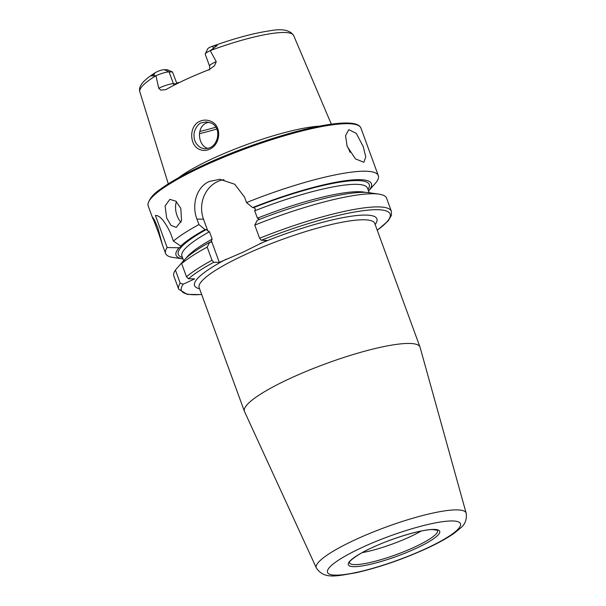 <?xml version="1.0" encoding="UTF-8"?>
<svg xmlns="http://www.w3.org/2000/svg" width="606" height="606" viewBox="0 0 606 606"><rect width="100%" height="100%" fill="white"/><g stroke="black" fill="none" stroke-linecap="round" stroke-linejoin="round"><path stroke-width="0.91" d="M199.351 149.349C189.307 145.213 188.83 125.737 199.897 121.298C203.442 119.746 207.017 119.723 210.638 121.223C222.341 125.556 220.698 144.819 209.449 149.25C205.942 150.788 202.571 150.826 199.351 149.349M201.253 122.92C198.548 123.253 193.291 130.328 194.087 135.865C193.882 140.63 196.147 144.614 200.897 147.834L204.995 148.849L209.691 147.819C219.137 144.205 221.349 126.624 210.676 122.92L206.154 121.897L201.253 122.92M181.005 222.296A14.385 8.166 77.1 0 1 177.066 215.668A14.385 8.166 77.1 0 1 176.429 201.616M166.688 218.046L165.09 205.979L169.847 199.359L175.945 201.2L180.83 208.388L181.527 220.667L176.263 227.394L170.998 225.364L166.688 218.046M158.583 233.037L152.545 217.19L154.485 220.039L157.871 227.818L162.241 244.271L158.583 233.037M421.193 531.053A44.942 8.052 -20.1 0 1 409.936 536.818A44.942 8.052 -20.1 0 1 362.259 552.619M244.513 411.557A93.491 16.748 -20.1 0 1 244.423 411.33A93.491 16.748 -20.1 0 1 290.213 378.379A93.491 16.748 -20.1 0 1 420.003 347.079A93.491 16.748 -20.1 0 1 420.079 347.306L466.158 513.184A79.757 14.286 -20.1 0 0 355.374 539.688A79.757 14.286 -20.1 0 0 316.377 567.996L244.513 411.557M347.109 146.326L345.564 135.615L348.776 129.646L356.32 133.426L363.259 146.644L365.759 156.924L363.873 162.279L355.472 158.901L347.109 146.326M212.744 46.192L209.873 47.26A6.219 1.114 -20.1 0 0 207.752 48.791L205.282 53.881A10.355 1.856 -20.1 0 1 210.252 50.639L217.281 45.45L212.744 46.192L213.289 48.344M210.32 50.571A81.908 14.673 -20.1 0 1 293.668 35.549C290.069 29.959 281.873 28.421 269.079 30.921C252.944 33.33 233.605 38.61 211.055 46.753L210.767 46.867M209.009 70.054C209.6 69.955 209.782 68.622 209.555 66.054A10.355 1.856 -20.1 0 1 216.244 61.691L214.501 65.774L209.221 69.584A82.802 14.832 -20.1 0 0 185.633 79.568A82.802 14.832 -20.1 0 0 165.87 89.635L160.772 90.105L158.749 88.287L155.947 75.758L151.371 75.939L155.219 72.705C149.932 76.03 145.94 79.159 143.221 82.083C140.069 85.507 138.941 88.756 139.842 91.847A81.908 14.673 -20.1 0 1 155.893 75.75M153.674 75.917L154.681 73.053L157.34 71.561A6.219 1.114 159.9 0 1 164.294 69.675L169.112 71.909A10.355 1.856 159.9 0 0 155.947 75.758M208.729 122.245L206.388 123.018C196.549 126.934 197.67 144.66 206.994 148.137L207.903 148.478M178.452 177.816A87.09 15.604 -20.1 0 1 212.638 158.598A87.09 15.604 -20.1 0 1 319.665 126.139M254.778 225.106A113.261 20.293 -20.1 0 1 378.939 194.132L369.092 192.708A104.035 18.642 -20.1 0 0 257.277 220.266L254.778 225.106L259.588 238.256L261.322 240.264L266.89 240.377L243.339 252.043L219.311 262.383L213.744 262.277L212.009 260.262L207.199 247.112L209.699 242.271L211.093 242.226M167.165 247.551L179.096 247.786A104.035 18.642 -20.1 0 0 182.989 258.898L173.218 257.489A113.261 20.293 -20.1 0 1 165.589 253.467A113.261 20.293 -20.1 0 1 167.165 247.551L155.424 215.463C159.689 215.145 164.711 221.008 170.491 233.052L173.422 241.067A113.261 20.293 -20.1 0 1 198.95 224.576L196.935 219.069C191.466 204.926 196.405 187.034 209.335 181.452L219.887 179.278L234.734 184.247L244.513 197.056L246.528 202.571A113.261 20.293 -20.1 0 1 378.318 175.619A113.261 20.293 -20.1 0 1 375.091 183.618L368.539 191.004A104.035 18.642 -20.1 0 0 252.634 207.578L253.74 207.6L255.376 208.934L254.717 210.812L257.414 218.19L259.065 219.001M216.244 61.691L210.252 50.639M179.717 82.378L176.664 82.977M164.294 69.675L167.301 69.735L172.498 71.978L176.952 83.742M179.096 247.786L182.209 246.127A101.664 18.218 -20.1 0 1 206.161 229.606L205.055 229.583L198.95 224.576M184.194 260.269L183.671 260.557A104.035 18.642 -20.1 0 1 183.747 260.474L175.407 270.087L180.224 283.237L183.262 284.161L194.655 278.889L188.466 278.768A111.11 19.907 -20.1 0 1 213.744 262.277M210.805 242.294L212.153 239.128L209.456 231.75A98.793 17.703 -20.1 0 0 181.951 256.073L183.618 260.618A104.035 18.642 -20.1 0 1 183.671 260.557M180.224 283.237A113.261 20.293 -20.1 0 0 178.649 289.153L173.839 276.003A113.261 20.293 -20.1 0 1 175.407 270.087M173.422 241.067L180.732 246.097A104.035 18.642 -20.1 0 1 205.055 229.583M246.528 202.571L252.634 207.578M180.732 246.097L182.209 246.127M209.456 231.75L206.161 229.606M207.199 247.112A113.261 20.293 -20.1 0 0 181.671 263.602L185.375 258.785A104.035 18.642 -20.1 0 1 209.699 242.271M378.939 194.132A113.261 20.293 -20.1 0 1 386.567 198.154L391.378 211.305A113.261 20.293 -20.1 0 0 259.588 238.256M181.671 263.602L186.481 276.753L188.466 278.768M207.805 230.939L203.51 219.198A28.762 25.702 91.1 0 1 223.97 179.687M219.311 262.383L211.486 241.006M158.749 88.287A10.355 1.856 159.9 0 1 160.211 87.575A10.355 1.856 159.9 0 1 173.422 83.704L169.112 71.909L172.498 71.978M209.555 66.054L205.237 54.26A10.355 1.856 -20.1 0 1 205.282 53.881M437.434 530.318A46.904 8.401 -20.1 0 1 414.572 547.089A46.904 8.401 -20.1 0 1 349.382 562.542C348.518 561.603 358.025 553.732 372.281 547.589C392.665 537.999 421.511 529.47 432.729 529.561L437.426 530.311M425.806 548.672A70.796 12.681 -20.1 0 1 335.451 575.132A70.796 12.681 -20.1 0 1 362.199 547.423A70.796 12.681 -20.1 0 1 452.546 520.963A70.796 12.681 -20.1 0 1 425.806 548.672M415.867 548.475A48.677 8.719 -20.1 0 1 353.752 566.663A48.677 8.719 -20.1 0 1 372.137 547.619A48.677 8.719 -20.1 0 1 434.252 529.424A48.677 8.719 -20.1 0 1 415.867 548.475M346.905 145.766A17.975 7.408 -114.8 0 1 350.026 152.311M244.423 411.33L199.162 287.668A93.491 16.748 -20.1 0 1 244.96 254.717A93.491 16.748 -20.1 0 1 374.75 223.417L374.728 223.349M152.932 218.872L148.197 205.934A113.261 20.293 -20.1 0 1 203.677 166.006A113.261 20.293 -20.1 0 1 360.926 128.086L378.318 175.619M259.929 243.597A97.081 17.392 -20.1 0 1 375.152 224.493M182.459 257.452A101.664 18.218 -20.1 0 1 181.815 246.528M201.646 294.448A111.11 19.907 -20.1 0 1 183.262 284.161M253.74 207.6A101.664 18.218 -20.1 0 1 368.009 189.557M254.717 210.812A98.793 17.703 -20.1 0 1 367.501 188.171L369.168 192.716M186.277 257.936A98.793 17.703 -20.1 0 1 212.153 239.128M257.414 218.19A98.793 17.703 -20.1 0 1 365.403 192.382M186.481 276.753A113.261 20.293 -20.1 0 1 212.009 260.262M261.322 240.264A111.11 19.907 -20.1 0 1 368.948 210.062A111.11 19.907 -20.1 0 1 377.235 230.197M199.563 288.751A97.081 17.392 -20.1 0 1 226.265 259.163M216.759 129.017A71.917 12.885 -20.1 0 1 199.442 133.684M215.744 127.199A70.834 12.688 -20.1 0 1 199.798 131.487M203.798 165.021A112.186 20.096 -20.1 0 1 357.169 124.98M196.935 219.069L203.51 219.198M174.217 85.128A5.037 4.5 -88.9 0 1 173.422 83.704L176.891 83.772M316.377 567.996C324.263 579.745 336.815 575.958 356.04 572.746C379.045 567.489 402.543 559.414 426.541 548.528C438.161 543.158 447.44 538.007 454.394 533.091L460.681 527.917C465.173 524.258 466.999 519.342 466.158 513.184M148.197 205.934L147.909 204.495C149.068 198.98 153.341 193.806 160.719 188.974C170.839 181.618 185.171 173.642 203.707 165.037C243.142 146.637 296.213 129.411 328.164 124.647C338.125 123.101 345.95 122.647 351.616 123.283C355.76 123.715 358.623 124.881 360.199 126.783L360.926 128.086M165.589 253.467L162.181 244.157M139.842 91.847L168.286 183.845M293.668 35.549L331.323 124.185M178.649 289.153L187.262 294.402L201.684 294.561M377.273 230.303L388.151 220.917L391.446 215.342L391.378 211.305M420.003 347.079L374.75 223.417"/></g></svg>
